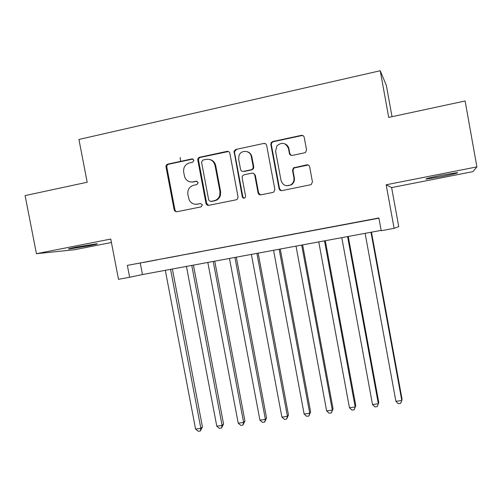 <?xml version="1.0" encoding="UTF-8"?>
<svg xmlns="http://www.w3.org/2000/svg" width="502" height="502" viewBox="0 0 502 502"><rect width="100%" height="100%" fill="white"/><g stroke="black" fill="none" stroke-linecap="round" stroke-linejoin="round"><path stroke-width="0.75" d="M193.948 160.232L192.028 158.889L167.825 164.104C166.482 164.543 165.88 165.497 166.018 166.971L174.156 209.823L175.003 211.267L176.873 211.744L201.089 206.874L202.381 204.872L200.455 203.517L197.305 204.157C193.709 204.647 190.998 203.247 189.185 199.965L187.861 194.406C187.422 189.681 189.379 186.625 193.728 185.238L196.878 184.579L198.171 182.571L196.244 181.222L193.094 181.881C189.185 182.389 186.386 180.783 184.698 177.062L183.65 172.161C183.211 167.423 185.163 164.349 189.511 162.93L192.661 162.259L193.948 160.232M193.038 159.015L168.622 164.242C167.285 164.681 166.683 165.635 166.821 167.103L174.934 209.83L175.775 211.267L176.823 211.756M200.455 203.517L197.305 204.157M197.117 181.291L193.094 181.881M441.842 175.185C430.032 177.582 424.843 178.888 426.28 179.095L441.735 176.56C453.463 174.188 458.69 172.876 457.429 172.619L441.842 175.185M76.724 247.009C70.016 248.352 67.394 249.036 68.862 249.061L89.023 245.811C95.75 244.468 98.405 243.777 96.986 243.74L76.724 247.009M304.545 152.84L305.674 152.269L306.527 149.847L304.212 137.322C303.785 135.854 302.819 135.201 301.313 135.371L272.774 141.508L271.231 142.568L270.835 144.482L279.056 188.652C279.476 190.107 280.423 190.76 281.911 190.616L311.114 184.648L312.451 181.912L309.659 166.815C309.238 165.346 308.272 164.687 306.766 164.844L293.425 167.888L292.528 170.347L293.908 177.796C294.304 180.751 293.3 183.086 290.89 184.792C286.084 186.826 282.795 185.37 281.013 180.431L275.598 151.328L276.884 145.894C281.936 141.765 285.807 142.662 288.493 148.586L289.397 153.461C289.817 154.923 290.777 155.576 292.271 155.419L304.545 152.84M476.9 166.896L465.109 100.977L388.711 117.405L380.234 70.738L78.933 139.456L87.185 182.239L25.1 195.592L36.439 253.698L110.76 239.052L118.51 279.319L129.641 277.261L127.364 265.389L378.878 217.968L381.213 230.725L394.101 228.341L398.739 226.64L391.623 187.572L472.915 171.634L476.9 166.896L386.163 184.78L394.101 228.341M229.853 153.279C229.433 151.836 228.498 151.196 227.055 151.353L199.664 157.245C198.365 157.653 197.744 158.569 197.794 159.987L205.983 203.398C206.397 204.822 207.313 205.469 208.738 205.337L236.153 199.821L237.559 198.943L238.036 196.928L229.853 153.279M235.846 149.458L263.801 143.44C265.276 143.277 266.223 143.923 266.644 145.385L274.864 189.499L273.822 192.04L272.925 192.423L260.902 194.845C259.434 194.983 258.492 194.33 258.072 192.887L254.752 175.098C254.332 173.648 253.391 173.002 251.929 173.152L244.016 174.79L242.403 175.982L242.115 177.708L245.572 196.163L245.133 197.7C243.846 198.572 242.893 198.284 242.284 196.828L234.026 151.165L235.846 149.458L263.801 143.44M36.439 253.698L74.447 249.751L111.425 242.497M156.913 259.923L143.641 262.427L156.913 259.923M179.264 255.713L165.817 258.248L179.264 255.713M201.904 251.446L188.288 254.012L201.904 251.446M224.833 247.122L211.041 249.72L224.833 247.122M248.07 242.742L234.089 245.378L248.07 242.742M271.601 238.306L257.444 240.979L271.601 238.306M295.452 233.813L281.107 236.517L295.452 233.813M319.617 229.257L305.078 231.999L319.617 229.257M344.102 224.639L329.375 227.419L344.102 224.639M127.364 265.389L378.922 218.194M354.625 222.693L369.447 219.901L354.619 222.656M392.031 116.69L386.345 85.396L380.234 70.738M129.641 277.261L142.474 274.544L381.143 230.374M140.29 263.167L142.474 274.544M386.163 184.78L391.623 187.572M191.149 182.013L193.816 181.969M196.025 204.295L198.02 204.182M228.479 151.504L200.373 157.408C199.081 157.816 198.453 158.726 198.51 160.138L206.673 203.423L208.575 205.362M202.839 160.075L201.54 162.108L208.713 200.103L210.645 201.459L213.99 200.781C216.877 200.085 218.803 198.277 219.769 195.36L219.958 191.569L215.051 165.503C213.714 160.91 210.765 158.864 206.184 159.36L202.839 160.075M209.648 159.467C212.892 160.22 214.912 162.278 215.716 165.641L220.61 191.632L220.422 195.41C219.456 198.315 217.535 200.116 214.661 200.819L211.317 201.49M265.414 143.672L264.328 143.647M253.152 173.228L255.305 175.204L258.618 192.944L260.482 194.889M236.455 149.646L234.635 151.347L234.566 152.577L242.868 196.872L244.104 198.215M251.295 156.611C250.416 150.286 241.01 149.502 239.008 155.557L238.67 159.297L240.571 169.45C240.985 170.893 241.926 171.54 243.382 171.389L251.289 169.739L252.826 168.678L253.203 166.802L251.295 156.611L251.86 156.781C251.257 154.152 249.701 152.451 247.204 151.679M242.736 171.433L243.382 171.389M251.86 156.781L253.761 166.94L253.384 168.81L251.853 169.864L243.966 171.508M284.954 143.873C287.106 144.802 288.437 146.44 288.945 148.78L289.849 153.637L291.147 155.388M286.542 185.759L291.336 184.874C293.739 183.174 294.743 180.845 294.348 177.903L293.908 177.796M308.272 165.014L293.871 168.026L292.973 170.473L294.348 177.903M303.202 135.747L301.733 135.603L273.276 141.721L271.739 142.781L271.344 144.689L279.539 188.721L281.358 190.666M165.309 270.321L195.585 429.084L200.856 428.35L202.438 426.913L172.374 269.016M202.438 426.913L200.292 430.973L200.856 428.35L170.567 269.348M200.292 430.973L198.19 431.262L195.585 429.084M186.437 266.411L216.776 426.148L222.11 425.407L223.559 423.983L193.433 265.112M223.559 423.983L221.489 428.055L222.11 425.407L191.764 265.426M221.489 428.055L219.355 428.344L216.776 426.148M180.212 157.459L180.519 161.368M207.822 262.452L238.218 423.173L243.621 422.427L244.932 421.015L214.749 261.172M244.932 421.015L242.937 425.094L243.621 422.427L213.212 261.454M242.937 425.094L240.784 425.395L238.218 423.173M229.47 258.442L259.923 420.168L265.389 419.408L266.562 418.009L236.323 257.175M266.562 418.009L264.648 422.1L265.389 419.408L234.923 257.438M264.648 422.1L262.464 422.402L259.923 420.168M251.383 254.388L281.892 417.124L287.426 416.359L288.462 414.966L258.16 253.133M288.462 414.966L286.623 419.076L287.426 416.359L256.905 253.366M286.623 419.076L284.414 419.377L281.892 417.124M273.565 250.285L304.137 414.043L309.74 413.265L310.625 411.891L280.267 249.042M310.625 411.891L308.868 416.007L309.74 413.265L279.156 249.249M308.868 416.007L306.634 416.315L304.137 414.043M296.023 246.124L326.651 410.925L332.324 410.14L333.058 408.772L302.643 244.901M333.058 408.772L331.389 412.908L332.324 410.14L301.683 245.083M331.389 412.908L329.124 413.215L326.651 410.925M318.764 241.92L349.448 407.762L355.19 406.971L355.774 405.616L325.302 240.709M355.774 405.616L354.192 409.764L355.19 406.971L324.493 240.86M354.192 409.764L351.896 410.078L349.448 407.762M341.793 237.659L372.528 404.568L378.345 403.759L378.765 402.422L348.244 236.461M372.528 404.568L374.956 406.902L377.278 406.582L378.345 403.759L347.591 236.58M365.111 233.342L395.902 401.33L401.788 400.514L402.052 399.19L371.474 232.162M395.902 401.33L398.299 403.683L400.652 403.357L401.788 400.514L370.984 232.257M192.755 159.046L192.028 158.889M196.96 181.316L196.244 181.222M174.934 209.83L174.156 209.823M166.821 167.103L166.018 166.971M168.622 164.242L167.825 164.104M206.673 203.423L205.983 203.398M198.535 160.301L197.819 160.151M200.373 157.408L199.664 157.245M227.688 151.535L227.055 151.353M214.661 200.819L213.99 200.781M220.61 191.632L219.958 191.569M215.716 165.641L215.051 165.503M258.618 192.944L258.072 192.887M255.305 175.204L254.752 175.098M242.868 196.872L242.284 196.828M234.566 152.577L233.951 152.395M251.853 169.864L251.289 169.739M253.761 166.94L253.203 166.802M289.849 153.637L289.397 153.461M288.945 148.78L288.493 148.586M292.973 170.473L292.528 170.347M294.931 167.517L294.492 167.386M307.168 164.989L306.766 164.844M279.539 188.721L279.056 188.652M271.344 144.689L270.835 144.482M273.276 141.721L272.774 141.508M301.733 135.603L301.313 135.371M426.28 179.095L426.223 178.768M175.775 211.267L175.003 211.267M198.51 160.138L197.794 159.987M220.422 195.41L219.769 195.36M253.384 168.81L252.826 168.678M234.635 151.347L234.026 151.165M291.336 184.874L290.89 184.792M293.871 168.026L293.425 167.888M271.739 142.781L271.231 142.568"/></g></svg>
